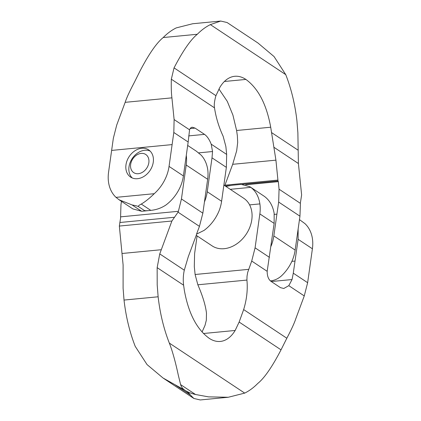<?xml version="1.0" encoding="UTF-8"?>
<svg xmlns="http://www.w3.org/2000/svg" width="421" height="421" viewBox="0 0 421 421"><rect width="100%" height="100%" fill="white"/><g stroke="black" fill="none" stroke-linecap="round" stroke-linejoin="round"><path stroke-width="0.63" d="M278.165 181.293A9.52 4.168 -110.7 0 1 278.007 180.93L275.923 160.159L270.708 127.221C266.551 104.371 258.284 88.442 245.896 79.427A49.22 26.76 84.5 0 0 234.744 76.29A49.22 26.76 84.5 0 0 219.92 87.258L215.936 95.672C214.426 100.908 213.947 104.966 214.5 107.85C215.984 117.585 218.857 127.037 223.125 136.209L225.867 146.503L226.666 154.433L226.366 167.363L212.005 157.833L212.542 151.534L211.2 144.171C209.374 139.514 207.148 136.246 204.522 134.373L195.081 128.11L192.276 127.221C191.045 127.363 190.145 128.226 189.566 129.815L188.166 142.014L173.815 132.489L174.115 119.564L171.921 97.846C171.342 93.688 171.142 87.473 171.321 79.195L174.047 67.876C182.93 50.82 190.687 39.616 197.312 34.264C201.401 30.112 205.753 26.897 210.368 24.618L220.725 21.05L227.093 22.529L257.926 42.989L274.05 56.551L285.748 74.638C291.337 88.947 295.068 104.382 296.942 120.932L297.879 132.81L298.405 163.527L301.625 194.934L300.331 203.317A11.683 3.263 77.1 0 0 300.394 204.501L299.952 216.189L278.676 202.075L279.055 189.197L278.334 181.651A9.52 4.168 -110.7 0 1 278.165 181.293M225.24 185.998L230.261 185.514M242.275 184.361L278.007 180.93M220.725 21.05L192.676 23.744L176.262 27.891C171.647 30.17 167.295 33.385 163.206 37.543C156.58 42.895 148.823 54.099 139.946 71.154L134.141 82.769C129.552 91.468 126.558 97.988 125.153 102.335L116.712 125.074L113.338 138.299L111.633 150.413L172.11 144.603L169.047 166.406L183.398 175.931A36.385 27.939 123.6 0 1 180.577 186.208C177.162 193.97 172.268 200.249 165.895 205.038C161.301 208.069 156.265 209.847 150.781 210.374L149.055 210.568C146.524 210.81 144.95 210.774 144.324 210.468C144.724 210.795 144.171 211.032 142.677 211.179L141.593 211.258L132.862 208.916L119.08 199.77L132.089 204.953C135.683 205.616 137.851 206.19 138.588 206.658C137.904 206.185 138.804 205.316 141.277 204.069C145.277 201.706 149.597 198.249 154.239 193.692A36.385 27.939 -56.4 0 0 169.047 166.406M218.925 88.994L227.298 101.393L232.918 115.086L236.602 130.499L237.36 135.799L237.691 142.451L236.67 150.807L232.681 164.311L224.746 185.666M141.766 148.266A16.33 12.541 123.6 0 1 148.655 149.876A16.33 12.541 123.6 0 1 152.155 166.406A16.33 12.541 123.6 0 1 137.488 178.693A16.33 12.541 123.6 0 1 130.599 177.088A16.33 12.541 123.6 0 1 127.1 160.559A16.33 12.541 123.6 0 1 141.766 148.266M111.633 150.413L108.571 172.215A36.385 27.939 -56.4 0 0 116.007 197.365L119.08 199.77M144.324 210.468L138.588 206.658M271.003 246.264A36.385 27.939 -56.4 0 0 273.839 235.944L295.147 250.085A36.385 27.939 123.6 0 1 292.169 260.746C289.411 266.809 285.727 271.955 281.107 276.187C278.134 278.681 275.024 280.175 271.771 280.686L270.403 280.896M204.474 201.885A36.385 27.939 -56.4 0 0 207.237 191.75L221.599 201.28A36.385 27.939 123.6 0 1 218.783 211.558C215.368 219.325 210.474 225.598 204.101 230.387L196.533 234.129M183.398 175.931L188.166 142.014M221.599 201.28L226.366 167.363M245.685 184.787L278.334 181.651M274.281 214.389L276.902 214.136L273.839 235.944M278.676 202.075L276.902 214.136M295.147 250.085L299.952 216.189M212.005 157.833L207.237 191.75M173.815 132.489L172.11 144.603M187.682 145.445L196.297 151.16L201.164 155.16C204.548 158.796 206.722 163.501 207.69 169.268A36.385 27.939 123.6 0 1 207.658 179.278L202.854 213.168L199.443 226.372L196.475 234.286A8.036 4.92 -78.1 0 1 196.439 234.613A8.036 4.92 -78.1 0 1 196.391 234.939L188.287 256.689L184.298 270.193C183.214 275.155 182.982 280.154 183.609 285.201L184.366 290.501C188.524 313.35 196.796 329.285 209.179 338.3A49.22 26.76 84.5 0 0 220.33 341.436A49.22 26.76 84.5 0 0 235.155 330.464L239.139 322.049L243.654 309.577C246.764 299.405 247.848 289.569 246.916 280.076L247.022 276.255L247.695 272.366L251.705 261.052L255.084 247.827L259.846 213.91A36.385 27.939 -56.4 0 0 259.883 203.901C258.762 196.57 255.731 191.055 250.784 187.356L249.906 186.735L241.175 184.393L231.982 185.272L225.903 186.435M121.448 201.338L120.964 204.769L120.585 216.852A11.688 3.215 -103.3 0 1 120.643 217.689L119.348 226.066L123.106 264.962L123.095 288.19L124.027 300.068C125.905 316.618 129.636 332.053 135.22 346.362L147.05 364.591L163.048 378.016L185.061 390.346C187.65 392.067 189.424 393.614 190.381 394.982L193.876 398.471L200.249 399.95L228.298 397.256L208.521 396.871L195.502 394.493C191.15 393.446 187.671 392.067 185.061 390.346M197.096 235.907L194.602 253.637L194.302 266.567L195.107 274.497L197.849 284.791C202.69 295.937 205.564 305.393 206.474 313.15L206.337 320.192L205.038 325.328L202.048 332.006M299.457 219.615L304.93 223.609A36.385 27.939 123.6 0 1 312.429 238.744A36.385 27.939 123.6 0 1 312.403 248.785L307.635 282.702L304.262 295.926L295.816 318.665C294.411 323.012 291.416 329.532 286.833 338.231L281.028 349.846C272.145 366.901 264.393 378.105 257.763 383.457C253.674 387.615 249.321 390.83 244.712 393.109L228.298 397.256M249.906 186.735L264.441 196.418C269.614 200.27 272.85 205.916 274.15 213.368L274.145 223.398L267.172 271.313C267.188 276.15 268.477 279.502 271.035 281.381L280.475 287.648L283.791 288.485L288.806 285.67L292.042 279.544L293.284 273.176L298.121 239.302L298.126 228.903M185.03 390.32C182.672 388.746 181.204 386.846 180.62 384.615L178.299 375.174C176.867 368.428 173.499 353.582 169.326 343.083C163.737 328.775 160.006 313.345 158.133 296.789L157.201 284.912L157.154 267.645L159.748 253.905L171.894 221.02L178.046 212.173A11.688 8.852 96.1 0 0 178.388 211.3L181.44 198.959L186.208 165.043A36.385 27.939 -56.4 0 0 186.287 155.36M249.606 204.885L259.883 203.901M230.261 189.329L250.784 187.356M196.228 235.334L212.116 245.88A28.575 21.945 -56.4 0 0 224.177 248.69A28.575 21.945 -56.4 0 0 249.842 227.182A28.575 21.945 -56.4 0 0 243.717 198.259L223.877 185.093M141.167 153.412A10.888 8.357 -56.4 0 0 130.647 164.432A10.888 8.357 -56.4 0 0 138.32 173.699A10.888 8.357 -56.4 0 0 148.839 162.685A10.888 8.357 -56.4 0 0 141.167 153.412M150.071 151.018A16.33 12.541 -56.4 0 0 144.787 150.271A16.33 12.541 -56.4 0 0 130.573 161.485A16.33 12.541 -56.4 0 0 132.205 177.946M285.748 74.638L210.368 24.618M215.936 95.672L174.047 67.876M297.926 150.076L271.466 132.52M298.405 163.527L273.855 147.234M214.5 107.85L171.321 79.195M300.331 203.317L279.055 189.197M141.593 211.258L132.089 204.953M226.666 154.433L211.2 144.171M141.277 204.069L150.781 210.374M189.566 129.815L174.115 119.564M116.007 197.365L154.239 193.692M188.697 135.894L204.522 134.373M190.171 128.584L195.081 128.11M198.654 152.87L212.542 151.534M224.393 81.49L245.896 79.427M236.602 130.499L270.708 127.221M232.681 164.311L275.923 160.159M224.935 185.177L277.939 180.083M125.153 102.335L171.921 97.846M163.206 37.543L197.312 34.264M190.381 394.982L175.499 385.11M281.028 349.846L239.139 322.049M286.833 338.231L243.654 309.577M304.262 295.926L288.806 285.67M267.172 271.313L251.705 261.052M184.298 270.193L159.748 253.905M199.443 226.372L178.046 212.173M307.635 282.702L293.284 273.176M269.445 257.357L255.084 247.827M202.854 213.168L181.44 198.959M312.403 248.785L298.121 239.302M274.145 223.398L259.846 213.91M207.658 179.278L186.208 165.043M195.502 394.493L180.62 384.615M244.712 393.109L169.326 343.083M183.609 285.201L157.154 267.645M122.116 253.484L161.238 249.727M119.348 226.066L171.894 221.02M124.027 300.068L158.133 296.789M119.822 222.509L174.405 217.268M120.585 216.852L178.388 211.3M271.271 281.538L292.042 279.544M291.89 261.362L294.989 261.067M203.454 333.511L235.155 330.464M197.849 284.791L246.916 280.076M195.107 274.497L248.622 269.356M149.055 210.568L142.677 211.179M193.876 398.471L163.569 378.363"/></g></svg>
